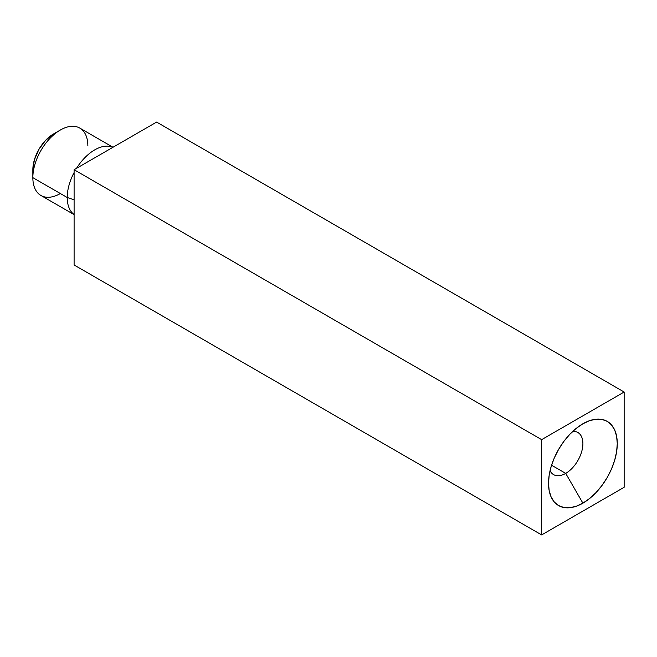 <?xml version="1.0" encoding="UTF-8"?>
<svg xmlns="http://www.w3.org/2000/svg" width="657" height="657" viewBox="0 0 657 657"><rect width="100%" height="100%" fill="white"/><g stroke="black" fill="none" stroke-linecap="round" stroke-linejoin="round"><path stroke-width="0.99" d="M565.71 473.393L551.56 465.222L565.71 473.393A24.309 14.035 120 0 0 582.513 448.017A24.309 14.035 120 0 0 572.781 431.37A24.309 14.035 -60 0 1 577.864 432.487A24.309 14.035 -60 0 1 581.585 451.967A24.309 14.035 -60 0 1 565.71 473.393L582.899 503.163L565.71 473.393A24.309 14.035 -60 0 1 553.555 474.592A24.309 14.035 -60 0 1 550.04 470.749A24.309 14.035 120 0 0 565.71 473.393M582.899 423.773A48.618 28.07 -60 0 1 617.276 443.615A48.618 28.07 -60 0 1 582.899 503.163L576.189 506.268L569.742 507.738L563.796 507.5L558.59 505.57L554.311 502.022L551.133 496.996L549.178 490.68L548.521 483.314L549.178 475.192L551.133 466.61L554.311 457.913L558.59 449.429L563.796 441.488L569.742 434.384L576.189 428.405L582.899 423.773L589.6 420.661L596.055 419.199L601.993 419.429L607.208 421.359L611.478 424.907L614.656 429.941L616.611 436.256L617.276 443.615L616.611 451.745L614.656 460.319L611.478 469.016L607.208 477.499L601.993 485.449L596.055 492.545L589.6 498.523L582.899 503.163A48.618 28.07 -60 0 1 548.521 483.314A48.618 28.07 -60 0 1 582.899 423.773L582.899 423.773M67.228 197.502L74.101 199.794L67.228 197.502A38.894 22.453 -60 0 1 74.101 172.528A38.894 22.453 120 0 0 67.228 197.502L32.85 177.653L67.228 197.502A38.894 22.453 120 0 0 74.101 214.543A38.894 22.453 -60 0 1 67.228 197.502M112.922 147.308A38.894 22.453 120 0 0 76.541 168.307A38.894 22.453 -60 0 1 112.922 147.308M112.996 147.258L79.801 128.09A38.894 22.453 120 0 0 49.825 138.512A38.894 22.453 120 0 0 32.85 177.653A38.894 22.453 -60 0 1 60.354 130.02A38.894 22.453 -60 0 1 87.857 145.903M32.85 169.72L32.85 177.653L32.85 169.72A29.171 16.844 120 0 1 53.48 133.987L45.579 140.36L38.894 149.385L34.419 159.692L32.85 169.72M60.354 193.536A38.894 22.453 -60 0 1 32.85 177.653A38.894 22.453 120 0 0 40.906 195.458L74.101 214.625M74.101 169.72L541.639 439.648L541.639 534.921L74.101 264.985L74.101 169.72L156.612 122.079L624.15 392.015L156.612 122.079L74.101 169.72L74.101 264.985L541.639 534.921L624.15 487.28L624.15 392.015L541.639 439.648L74.101 169.72M541.639 439.648L541.639 534.921L624.15 487.28L624.15 392.015L541.639 439.648M60.354 130.02L53.48 133.987"/></g></svg>
